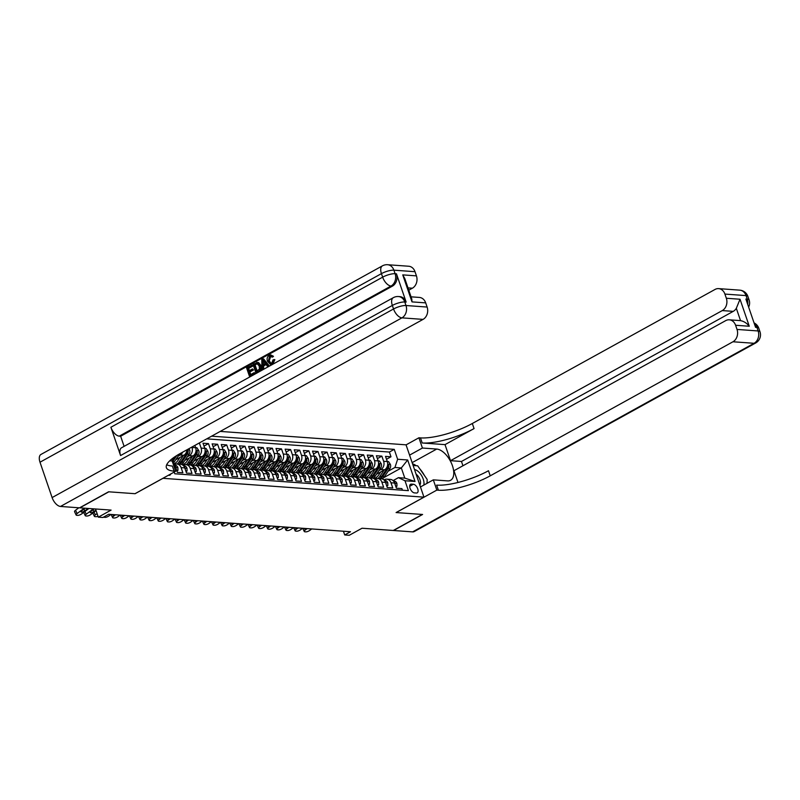 <?xml version="1.0" encoding="UTF-8"?>
<svg xmlns="http://www.w3.org/2000/svg" width="800" height="800" viewBox="0 0 800 800"><rect width="100%" height="100%" fill="white"/><g stroke="black" fill="none" stroke-linecap="round" stroke-linejoin="round"><path stroke-width="1.2" d="M168.52 475.19A4.97 2.59 61.1 0 0 169.06 475.3A4.97 2.59 61.1 0 0 169.92 475.13A4.97 2.59 61.1 0 0 170.72 473.98M95.51 508.98L98.31 517.16L111.09 510.1L79.83 507.85L108.87 491.81L135.1 493.7L162.98 478.31L423.96 497.16L406.05 444.83L220.24 431.41M423.96 497.16L396.09 512.55L422.33 514.45L393.29 530.48L362.04 528.23L349.26 535.28L344.7 534.95L350.51 531.74L108.68 514.28L102.87 517.49L98.31 517.16M174.25 467.14L175.63 467.24L177.4 472.4L182.88 472.79L181.11 467.63L184.76 467.89A6.22 5.03 -85.9 0 0 180.56 464.26L176.91 464A6.22 5.03 94.1 0 1 181.11 467.63M184.52 467.3L186.53 473.06L192 473.45L190.23 468.29L193.88 468.55A6.22 5.03 -85.9 0 0 189.69 464.92L186.04 464.65A6.22 5.03 94.1 0 1 190.23 468.29M193.65 467.96L195.65 473.72L201.13 474.11L199.36 468.95L203.01 469.21A6.22 5.03 -85.9 0 0 198.81 465.58L195.16 465.31A6.22 5.03 94.1 0 1 199.36 468.95M202.77 468.62L204.78 474.37L210.25 474.77L208.48 469.61L212.14 469.87A6.22 5.03 -85.9 0 0 207.94 466.24L204.29 465.97A6.22 5.03 94.1 0 1 208.48 469.61M211.9 469.28L213.9 475.03L219.38 475.43L217.61 470.27L221.26 470.53A6.22 5.03 -85.9 0 0 217.06 466.89L213.41 466.63A6.22 5.03 94.1 0 1 217.61 470.27M221.26 470.53L223.03 475.69L228.5 476.09L226.74 470.93L230.39 471.19A6.22 5.03 -85.9 0 0 226.19 467.55L222.54 467.29A6.22 5.03 94.1 0 1 226.74 470.93M230.15 470.6L232.15 476.35L237.63 476.75L235.86 471.58L239.51 471.85A6.22 5.03 -85.9 0 0 235.31 468.21L231.66 467.95A6.22 5.03 94.1 0 1 235.86 471.58M239.28 471.26L241.28 477.01L246.75 477.41L244.99 472.24L248.64 472.51A6.22 5.03 -85.9 0 0 244.44 468.87L240.79 468.61A6.22 5.03 94.1 0 1 244.99 472.24M248.4 471.91L250.4 477.67L255.88 478.06L254.11 472.9L257.76 473.17A6.22 5.03 -85.9 0 0 253.56 469.53L249.91 469.27A6.22 5.03 94.1 0 1 254.11 472.9M257.53 472.57L259.53 478.33L265.01 478.72L263.24 473.56L266.89 473.83A6.22 5.03 -85.9 0 0 262.69 470.19L259.04 469.93A6.22 5.03 94.1 0 1 263.24 473.56M266.89 473.83L268.66 478.99L274.13 479.38L272.36 474.22L276.01 474.48A6.22 5.03 -85.9 0 0 271.82 470.85L268.17 470.59A6.22 5.03 94.1 0 1 272.36 474.22M275.78 473.89L277.78 479.65L283.26 480.04L281.49 474.88L285.14 475.14A6.22 5.03 -85.9 0 0 280.94 471.51L277.29 471.24A6.22 5.03 94.1 0 1 281.49 474.88M284.9 474.55L286.91 480.31L292.38 480.7L290.61 475.54L294.26 475.8A6.22 5.03 -85.9 0 0 290.07 472.17L286.42 471.9A6.22 5.03 94.1 0 1 290.61 475.54M294.03 475.21L296.03 480.96L301.51 481.36L299.74 476.2L303.39 476.46A6.22 5.03 -85.9 0 0 299.19 472.83L295.54 472.56A6.22 5.03 94.1 0 1 299.74 476.2M303.15 475.87L305.16 481.62L310.63 482.02L308.87 476.86L312.52 477.12A6.22 5.03 -85.9 0 0 308.32 473.48L304.67 473.22A6.22 5.03 94.1 0 1 308.87 476.86M312.28 476.53L314.28 482.28L319.76 482.68L317.99 477.52L321.64 477.78A6.22 5.03 -85.9 0 0 317.44 474.14L313.79 473.88A6.22 5.03 94.1 0 1 317.99 477.52M321.64 477.78L323.41 482.94L328.88 483.34L327.12 478.17L330.77 478.44A6.22 5.03 -85.9 0 0 326.57 474.8L322.92 474.54A6.22 5.03 94.1 0 1 327.12 478.17M330.53 477.85L332.53 483.6L338.01 484L336.24 478.83L339.89 479.1A6.22 5.03 -85.9 0 0 335.69 475.46L332.04 475.2A6.22 5.03 94.1 0 1 336.24 478.83M339.66 478.5L341.66 484.26L347.13 484.65L345.37 479.49L349.02 479.76A6.22 5.03 -85.9 0 0 344.82 476.12L341.17 475.86A6.22 5.03 94.1 0 1 345.37 479.49M348.78 479.16L350.78 484.92L356.26 485.31L354.49 480.15L358.14 480.42A6.22 5.03 -85.9 0 0 353.95 476.78L350.29 476.52A6.22 5.03 94.1 0 1 354.49 480.15M357.91 479.82L359.91 485.58L365.39 485.97L363.62 480.81L367.27 481.07A6.22 5.03 -85.9 0 0 363.07 477.44L359.42 477.18A6.22 5.03 94.1 0 1 363.62 480.81M367.03 480.48L369.04 486.24L374.51 486.63L372.74 481.47L376.39 481.73A6.22 5.03 -85.9 0 0 372.2 478.1L368.55 477.83A6.22 5.03 94.1 0 1 372.74 481.47M376.16 481.14L378.16 486.9L383.64 487.29L381.87 482.13L385.52 482.39A6.22 5.03 -85.9 0 0 381.32 478.76L377.67 478.49A6.22 5.03 94.1 0 1 381.87 482.13M385.28 481.8L387.29 487.55L392.76 487.95L390.99 482.79A6.22 5.03 -85.9 0 0 386.8 479.15A6.22 5.03 -85.9 0 0 384.41 479.7L383.97 479.94M376.5 474.24L384.58 469.78A6.22 5.03 -85.9 0 0 387.28 461.55L385.52 456.39L390.99 456.79L386.5 459.27M378.98 470.59L380.93 469.51A6.22 5.03 -85.9 0 0 383.63 461.29L381.87 456.13L377.38 458.61M381.87 456.13L376.39 455.73L378.16 460.9A6.22 5.03 -85.9 0 1 375.45 469.12L367.38 473.58M358.25 472.92L366.33 468.46A6.22 5.03 -85.9 0 0 369.03 460.24L367.27 455.07L372.74 455.47L368.25 457.95M349.13 472.26L357.2 467.8A6.22 5.03 -85.9 0 0 359.91 459.58L358.14 454.42L363.62 454.81L359.13 457.29M340 471.6L348.07 467.14A6.22 5.03 -85.9 0 0 350.78 458.92L349.02 453.76L354.49 454.15L350 456.63M330.88 470.94L338.95 466.48A6.22 5.03 -85.9 0 0 341.66 458.26L339.89 453.1L345.37 453.49L340.87 455.97M321.75 470.28L329.82 465.82A6.22 5.03 -85.9 0 0 332.53 457.6L330.76 452.44L336.24 452.83L331.75 455.31M312.63 469.62L320.7 465.16A6.22 5.03 -85.9 0 0 323.41 456.94L321.64 451.78L327.11 452.17L322.62 454.65M303.5 468.96L311.57 464.51A6.22 5.03 -85.9 0 0 314.28 456.28L312.51 451.12L317.99 451.52L313.5 454M294.38 468.3L302.45 463.85A6.22 5.03 -85.9 0 0 305.16 455.62L303.39 450.46L308.86 450.86L304.37 453.34M285.25 467.65L293.32 463.19A6.22 5.03 -85.9 0 0 296.03 454.96L294.26 449.8L299.74 450.2L295.25 452.68M276.12 466.99L284.2 462.53A6.22 5.03 -85.9 0 0 286.9 454.31L285.14 449.14L290.61 449.54L286.12 452.02M267 466.33L275.07 461.87A6.22 5.03 -85.9 0 0 277.78 453.65L276.01 448.48L281.49 448.88L277 451.36M257.87 465.67L265.94 461.21A6.22 5.03 -85.9 0 0 268.65 452.99L266.89 447.83L272.36 448.22L267.87 450.7M248.75 465.01L256.82 460.55A6.22 5.03 -85.9 0 0 259.53 452.33L257.76 447.17L263.24 447.56L258.75 450.04M239.62 464.35L247.69 459.89A6.22 5.03 -85.9 0 0 250.4 451.67L248.63 446.51L254.11 446.9L249.62 449.38M230.5 463.69L238.57 459.23A6.22 5.03 -85.9 0 0 241.28 451.01L239.51 445.85L244.98 446.24L240.49 448.72M221.37 463.03L229.44 458.57A6.22 5.03 -85.9 0 0 232.15 450.35L230.38 445.19L235.86 445.58L231.37 448.06M212.25 462.37L220.32 457.92A6.22 5.03 -85.9 0 0 223.03 449.69L221.26 444.53L226.73 444.93L222.24 447.41M203.12 461.71L211.19 457.26A6.22 5.03 -85.9 0 0 213.9 449.03L212.13 443.87L217.61 444.27L213.12 446.75M193.99 461.06L202.07 456.6A6.22 5.03 -85.9 0 0 204.77 448.37L203.01 443.21L208.48 443.61L203.99 446.09M196.47 457.41L198.42 456.33A6.22 5.03 94.1 0 0 201.12 448.11L199.36 442.95L194.87 445.43M176.91 464A6.22 5.03 94.1 0 0 174.53 464.54L174.08 464.79M186.04 464.65A6.22 5.03 94.1 0 0 183.65 465.2L183.21 465.44M195.16 465.31A6.22 5.03 94.1 0 0 192.78 465.86L192.33 466.1M204.29 465.97A6.22 5.03 94.1 0 0 201.9 466.52L201.46 466.76M213.41 466.63A6.22 5.03 94.1 0 0 211.03 467.18L210.58 467.42M222.54 467.29A6.22 5.03 94.1 0 0 220.15 467.83L219.71 468.08M231.66 467.95A6.22 5.03 94.1 0 0 229.28 468.49L228.83 468.74M240.79 468.61A6.22 5.03 94.1 0 0 238.4 469.15L237.96 469.4M249.91 469.27A6.22 5.03 94.1 0 0 247.53 469.81L247.08 470.06M259.04 469.93A6.22 5.03 94.1 0 0 256.66 470.47L256.21 470.72M268.17 470.59A6.22 5.03 94.1 0 0 265.78 471.13L265.34 471.38M277.29 471.24A6.22 5.03 94.1 0 0 274.91 471.79L274.46 472.03M286.42 471.9A6.22 5.03 94.1 0 0 284.03 472.45L283.59 472.69M295.54 472.56A6.22 5.03 94.1 0 0 293.16 473.11L292.71 473.35M304.67 473.22A6.22 5.03 94.1 0 0 302.28 473.77L301.84 474.01M313.79 473.88A6.22 5.03 94.1 0 0 311.41 474.42L310.96 474.67M322.92 474.54A6.22 5.03 94.1 0 0 320.53 475.08L320.09 475.33M332.04 475.2A6.22 5.03 94.1 0 0 329.66 475.74L329.21 475.99M341.17 475.86A6.22 5.03 94.1 0 0 338.78 476.4L338.34 476.65M350.29 476.52A6.22 5.03 94.1 0 0 347.91 477.06L347.46 477.31M359.42 477.18A6.22 5.03 94.1 0 0 357.04 477.72L356.59 477.97M368.55 477.83A6.22 5.03 94.1 0 0 366.16 478.38L365.72 478.62M377.67 478.49A6.22 5.03 94.1 0 0 375.29 479.04L374.84 479.28M413.41 484.26L411.4 484.11A4.82 2.51 61.1 0 0 410.57 484.28A4.82 2.51 61.1 0 0 410.35 489.01A4.82 2.51 61.1 0 0 414.4 492.88L416.41 493.02A4.82 2.51 61.1 0 0 417.24 492.86A4.82 2.51 61.1 0 0 417.45 488.13A4.82 2.51 61.1 0 0 413.41 484.26L409.7 486.3M174.19 472.06L174.77 473.78L408.39 490.65L405 480.75L398.42 477.66L393.09 480.6M383.64 477.71L401.32 467.94L394.93 467.48L397.64 459.26L394.25 449.36L211.62 436.17M397.64 459.26L407.68 459.98L415.04 481.48L405 480.75M175.74 459.74L183.82 455.28A6.22 5.03 -85.9 0 0 186.9 449.82M178.22 456.09L180.17 455.02L183.82 455.28M184.87 460.4L192.94 455.94A6.22 5.03 -85.9 0 0 195.65 447.72L194.86 445.42M187.34 456.75L189.29 455.67L192.94 455.94M205.6 458.07L207.54 456.99L211.19 457.26M214.72 458.73L216.67 457.65L220.32 457.92M223.85 459.39L225.79 458.31L229.44 458.57M232.97 460.04L234.92 458.97L238.57 459.23M242.1 460.7L244.04 459.63L247.69 459.89M251.22 461.36L253.17 460.29L256.82 460.55M260.35 462.02L262.29 460.95L265.94 461.21M269.47 462.68L271.42 461.61L275.07 461.87M278.6 463.34L280.55 462.26L284.2 462.53M287.73 464L289.67 462.92L293.32 463.19M296.85 464.66L298.8 463.58L302.45 463.85M305.98 465.32L307.92 464.24L311.57 464.51M315.1 465.98L317.05 464.9L320.7 465.16M324.23 466.63L326.17 465.56L329.82 465.82M333.35 467.29L335.3 466.22L338.95 466.48M342.48 467.95L344.42 466.88L348.07 467.14M351.6 468.61L353.55 467.54L357.2 467.8M360.73 469.27L362.67 468.2L366.33 468.46M369.85 469.93L371.8 468.85L375.45 469.12M390.99 456.79L389.37 452.05L206.74 438.86M191.87 447.08L192 447.45A6.22 5.03 94.1 0 1 189.29 455.67M208.48 443.61L210.25 448.77A6.22 5.03 94.1 0 1 207.54 456.99M217.61 444.27L219.38 449.43A6.22 5.03 94.1 0 1 216.67 457.65M226.73 444.93L228.5 450.09A6.22 5.03 94.1 0 1 225.79 458.31M235.86 445.58L237.63 450.75A6.22 5.03 94.1 0 1 234.92 458.97M244.98 446.24L246.75 451.41A6.22 5.03 94.1 0 1 244.04 459.63M254.11 446.9L255.88 452.06A6.22 5.03 94.1 0 1 253.17 460.29M263.24 447.56L265 452.72A6.22 5.03 94.1 0 1 262.29 460.95M272.36 448.22L274.13 453.38A6.22 5.03 94.1 0 1 271.42 461.61M281.49 448.88L283.25 454.04A6.22 5.03 94.1 0 1 280.55 462.26M290.61 449.54L292.38 454.7A6.22 5.03 94.1 0 1 289.67 462.92M299.74 450.2L301.51 455.36A6.22 5.03 94.1 0 1 298.8 463.58M308.86 450.86L310.63 456.02A6.22 5.03 94.1 0 1 307.92 464.24M317.99 451.52L319.76 456.68A6.22 5.03 94.1 0 1 317.05 464.9M327.11 452.17L328.88 457.34A6.22 5.03 94.1 0 1 326.17 465.56M336.24 452.83L338.01 458A6.22 5.03 94.1 0 1 335.3 466.22M345.37 453.49L347.13 458.65A6.22 5.03 94.1 0 1 344.42 466.88M354.49 454.15L356.26 459.31A6.22 5.03 94.1 0 1 353.55 467.54M363.62 454.81L365.38 459.97A6.22 5.03 94.1 0 1 362.67 468.2M372.74 455.47L374.51 460.63A6.22 5.03 94.1 0 1 371.8 468.85M402.44 490.22L401.89 488.61L396.41 488.21L394.64 483.05A6.22 5.03 -85.9 0 0 390.45 479.42L386.8 479.15M398.42 477.66L404.8 478.12L401.32 467.94L407.68 459.98M388.11 471.25L394.93 467.48M343.43 531.23L344.7 534.95M389.37 452.05L394.25 449.36M182.64 452.17A6.22 5.03 94.1 0 1 180.17 455.02M175.4 466.64L175.63 467.23A6.22 5.03 -85.9 0 0 173.23 464.16M404.8 478.12L415.04 481.48M395.69 486.09L396.96 486.19L396.9 483.42A4.12 3.33 -85.9 0 0 394.15 481.09A4.12 3.33 -85.9 0 0 394.09 481.08L394.15 481.09M311.7 528.94L309.81 530.35A3.11 1.05 154.7 0 1 305.8 531.85L304.89 531.78A3.11 1.05 154.7 0 1 304.26 531.48A3.11 1.05 154.7 0 1 305.25 530.02L307.14 528.61M390.99 482.79L394.64 483.05L394.66 482.32A4.12 3.33 -85.9 0 0 393.87 481.5M395.92 486.76L396.96 486.19M380.8 471.86L378.62 475.07A9.87 7.98 94.1 0 1 373.82 478.56M384.16 470.01L379.86 476.34A11.89 9.61 94.1 0 1 377.95 478.51M387.26 461.49L388.54 461.58L390.42 464.47A4.12 3.33 94.1 0 1 389.84 468.69L384.42 476.67A11.89 9.61 94.1 0 1 382.36 478.97M374.16 478.47A9.87 7.98 94.1 0 1 373.47 478.11M380.78 478.72A11.89 9.61 -85.9 0 0 382.69 476.54L388.11 468.56A4.12 3.33 -85.9 0 0 388.9 465.49C388.35 464.27 387.99 464.24 387.81 465.41A4.12 3.33 94.1 0 1 387.01 468.48L381.6 476.47A11.89 9.61 94.1 0 1 379.68 478.64M388.04 464.56L387.81 465.41M423.83 485.09A10.1 5.26 61.1 0 0 417.54 470.95A10.1 5.26 61.1 0 0 414.51 469.55M419.82 485.06A6.92 3.6 61.1 0 0 419.99 479.75A6.92 3.6 61.1 0 0 416.09 474.16L416.09 474.16M413.13 465.5L417.7 465.83L427.15 479.41L427.03 483.33M739.74 290.15A9.33 9.33 0 0 1 747.89 296.43A9.33 2.55 161.1 0 0 746.04 295.6L724.91 294.08A9.33 7.54 -85.9 0 0 718.62 288.62L739.74 290.15A9.33 7.54 94.1 0 1 746.04 295.6L747.25 299.14L745.88 299.04L755.57 327.33L756.93 327.42L758.14 330.96A9.33 7.54 94.1 0 1 754.08 343.29L732.96 341.77A9.33 7.54 -85.9 0 0 737.02 329.43L758.14 330.96A9.33 2.55 -18.9 0 1 760 331.79A9.33 9.33 0 0 1 755.69 342.97A9.33 4.86 61.1 0 1 754.08 343.29L412.64 531.88L393.57 530.5L422.6 514.47L396.18 512.56L436.83 490.11L438.38 490.22A38.86 10.65 161.1 0 0 490.23 475.83L732.96 341.77M420.47 486.95L433.32 479.85L447.6 480.89A17.49 9.11 61.1 0 0 450.61 480.28A17.49 9.11 61.1 0 0 451.4 463.12A17.49 9.11 61.1 0 0 436.71 449.06L422.42 448.03L418.91 437.78L420.47 437.89A38.86 10.65 161.1 0 0 472.31 423.5L715.04 289.44A9.33 7.54 -85.9 0 1 718.62 288.62M433.32 479.85L436.83 490.11M729.29 319.81L740.25 320.6A9.33 7.54 94.1 0 1 740.54 320.63L736.32 308.31L740.03 299.24L749.28 326.25L735.59 325.26A9.33 7.54 -85.9 0 0 729.29 319.81A9.33 7.54 -85.9 0 0 725.72 320.62L453.96 470.72L457.98 482.47M462.94 465.76L461.47 461.47L450.52 460.68L722.28 310.58A9.33 7.54 -85.9 0 0 726.34 298.25L740.03 299.24M445.02 444.63L422.21 442.98A38.86 10.65 161.1 0 0 474.06 428.59L445.02 444.63L450.52 460.68M735.59 325.26L737.02 329.43M755.69 342.97L414.24 531.56A9.33 4.86 -118.9 0 1 412.64 531.88M409.57 455.13L422.42 448.03M406.06 444.88L418.91 437.78M724.91 294.08L726.34 298.25M736.32 308.31A9.33 7.54 94.1 0 1 733.23 311.37L722.28 310.58M461.47 461.47L733.23 311.37M438.38 490.22L436.64 485.13A38.86 10.65 161.1 0 0 488.49 470.74L490.23 475.83M749.28 326.25C746.88 323.21 743.97 321.33 740.54 320.63M412.54 463.8A17.49 9.11 -118.9 0 1 416.27 465.73M419.91 469.01A17.49 9.11 -118.9 0 1 424.38 475.43M427.06 482.29A17.49 9.11 -118.9 0 1 427.27 483.19M270.82 356.11L269.2 360.83L271.07 363.28M270.46 356.03L269.52 356.27L268.47 360.78L270.7 363.28L271.8 363.03L273.03 359.83L274.84 359.62L272.96 364.01L270.48 364.43L267.49 361.33C266.64 358.7 267.22 356.68 269.23 355.27L270.73 354.89L273.49 356.3L272.6 357.1L270.25 356.32M270.73 354.89L273.49 356.3M266.1 364.57L263.61 365.94L263.71 368.99L261.94 369.52L261.8 359.5L262.91 358.89L268.58 365.85L267.54 366.42L265.85 364.25L262.88 365.89L262.98 368.94L261.94 369.52M262.91 358.89L263.64 358.94L269.31 365.9L267.54 366.42M251.5 365.19L251.83 366.17L247.9 368.34L248.8 370.95L252.46 368.93L252.79 369.91L249.13 371.93L250.14 374.87L254.25 372.6L255.31 373.63L249.49 376.39L246.58 367.91L252.23 365.24L252.56 366.22L248.63 368.39L249.39 370.62M252.46 368.93L253.52 369.96L249.86 371.98L250.74 374.54M406.15 302.09L404.78 301.99A9.33 7.54 -85.9 0 0 398.49 296.54L399.85 296.64A9.33 7.54 94.1 0 1 406.15 302.09L396.47 273.81A9.33 7.54 94.1 0 1 392.4 286.14L391.03 286.04L119.27 436.14A9.33 4.86 -118.9 0 1 110.89 427.26L120.58 455.55A9.33 4.86 -118.9 0 1 121.54 447.78L393.3 297.68A9.33 4.86 61.1 0 0 392.34 305.45L120.58 455.55M124.11 446.36L120.64 436.24L392.4 286.14M257.4 362.53L258.62 362.58L260.9 365.44C261.84 368.15 261.25 370.18 259.15 371.51L255.92 372.84L253.02 364.35L257.89 362.53L260.17 365.39C261.11 368.1 260.52 370.12 258.42 371.46L255.92 372.84M108.59 491.79L135.01 493.7L175.66 471.25L174.11 471.14A38.86 10.65 -18.9 0 1 166.38 467.69A38.86 10.65 -18.9 0 1 180.33 453.45L423.05 319.39L401.93 317.86L60.49 506.45L79.56 507.83L108.59 491.79M175.66 471.25L172.15 460.99L169.73 460.82M402.75 274.88L404.82 278.62L411.79 298.99L412 301.89L402.75 274.88L416.44 275.87L415.01 271.7L393.89 270.17L395.1 273.71L396.47 273.81M416.44 275.87A9.33 7.54 94.1 0 1 412.38 288.2L407.99 287.89M408.78 290.19L412.38 288.2M110.89 427.26L382.65 277.16L381.44 273.63A9.33 2.55 161.1 0 1 393.89 270.17A9.33 7.54 -85.9 0 0 387.59 264.72L408.72 266.24A9.33 7.54 94.1 0 1 415.01 271.7M60.49 506.45A9.33 4.86 -118.9 0 1 52.11 497.57L40 462.21A9.33 4.86 -118.9 0 1 40.97 454.44L382.41 265.86A9.33 4.86 61.1 0 0 381.44 273.63L40 462.21M411.05 296.83L419.39 297.43A9.33 7.54 94.1 0 1 425.69 302.88L412 301.89M52.11 497.57L393.55 308.98L392.34 305.45A9.33 2.55 161.1 0 1 404.78 301.99L405.99 305.53L427.12 307.05L425.69 302.88M427.12 307.05A9.33 7.54 94.1 0 1 423.05 319.39M120.64 436.24L119.27 436.14M174.11 471.14L172.36 466.04A38.86 10.65 -18.9 0 1 166.7 464.73M254.25 372.6L255.31 373.63M254.58 373.58L249.49 376.39M249.13 371.93L249.86 371.98M252.79 369.91L253.52 369.96M247.9 368.34L248.63 368.39M251.83 366.17L252.56 366.22M256.67 362.48L258.62 362.58M256.57 371.32L259.45 369.01L259.18 365.92L256.96 363.55L254.33 364.79L256.57 371.32M258.42 371.46L259.15 371.51M260.17 365.39L260.9 365.44M254.33 364.79L255.06 364.84L257.17 370.99M257.69 363.6L255.06 364.84M255.75 364.01L256.48 364.06M262.75 362.01L262.84 364.75L265.22 363.44L262.69 360.18L263.55 364.35M262.98 368.94L263.71 368.99M262.88 365.89L263.61 365.94M268.58 365.85L269.31 365.9M263.42 360.23L263.48 362.06M268.47 360.78L269.2 360.83M272.76 356.25L271.87 357.05M274.11 359.56L272.23 363.96L272.96 364.01M272.23 363.96L270.48 364.43M386.56 485.44L387.84 485.53L387.78 482.77A4.12 3.33 -85.9 0 0 385.02 480.43A4.12 3.33 -85.9 0 0 384.96 480.42L385.02 480.43M302.57 528.28L300.68 529.69A3.11 1.05 154.7 0 1 296.68 531.19L295.76 531.12A3.11 1.05 154.7 0 1 295.14 530.82A3.11 1.05 154.7 0 1 296.12 529.36L298.01 527.95M385.54 481.66A4.12 3.33 -85.9 0 0 384.75 480.85M386.79 486.1L387.84 485.53M377.44 484.78L378.71 484.87L378.65 482.11A4.12 3.33 -85.9 0 0 375.9 479.77A4.12 3.33 -85.9 0 0 375.84 479.76L375.9 479.77M293.45 527.62L291.56 529.03A3.11 1.05 154.7 0 1 287.55 530.53L286.64 530.46A3.11 1.05 154.7 0 1 286.01 530.16A3.11 1.05 154.7 0 1 286.99 528.7L288.88 527.29M376.41 481A4.12 3.33 -85.9 0 0 375.62 480.19M377.66 485.45L378.71 484.87M368.31 484.12L369.58 484.21L369.53 481.45A4.12 3.33 -85.9 0 0 366.77 479.11A4.12 3.33 -85.9 0 0 366.71 479.11L366.77 479.11M284.32 526.96L282.43 528.37A3.11 1.05 154.7 0 1 278.42 529.87L277.51 529.8A3.11 1.05 154.7 0 1 276.88 529.51A3.11 1.05 154.7 0 1 277.87 528.04L279.76 526.64M367.29 480.34A4.12 3.33 -85.9 0 0 366.5 479.53M368.54 484.79L369.58 484.21M359.18 483.46L360.46 483.55L360.4 480.79A4.12 3.33 -85.9 0 0 357.65 478.45A4.12 3.33 -85.9 0 0 357.59 478.45L357.65 478.45M275.2 526.31L273.31 527.71A3.11 1.05 154.7 0 1 269.3 529.21L268.39 529.14A3.11 1.05 154.7 0 1 267.76 528.85A3.11 1.05 154.7 0 1 268.74 527.38L270.63 525.98M358.16 479.68A4.12 3.33 -85.9 0 0 357.37 478.87M359.41 484.13L360.46 483.55M371.67 471.2L369.5 474.41A9.87 7.98 94.1 0 1 364.7 477.9M375.04 469.35L370.74 475.68A11.89 9.61 94.1 0 1 368.82 477.85M378.14 460.83L379.41 460.92L381.29 463.81A4.12 3.33 94.1 0 1 380.72 468.03L375.3 476.01A11.89 9.61 94.1 0 1 373.24 478.31M365.04 477.81A9.87 7.98 94.1 0 1 364.34 477.45M371.65 478.06A11.89 9.61 -85.9 0 0 373.57 475.89L378.98 467.9A4.12 3.33 -85.9 0 0 379.78 464.83C379.23 463.61 378.86 463.58 378.68 464.75A4.12 3.33 94.1 0 1 377.89 467.82L372.47 475.81A11.89 9.61 94.1 0 1 370.56 477.98M378.91 463.9L378.68 464.75M362.55 470.54L360.37 473.75A9.87 7.98 94.1 0 1 355.57 477.24M365.91 468.69L361.61 475.02A11.89 9.61 94.1 0 1 359.7 477.2M369.01 460.17L370.28 460.26L372.17 463.15A4.12 3.33 94.1 0 1 371.59 467.37L366.17 475.35A11.89 9.61 94.1 0 1 364.11 477.65M355.91 477.16A9.87 7.98 94.1 0 1 355.22 476.79M362.53 477.4A11.89 9.61 -85.9 0 0 364.44 475.23L369.86 467.24A4.12 3.33 -85.9 0 0 370.65 464.17C370.1 462.95 369.74 462.92 369.56 464.09A4.12 3.33 94.1 0 1 368.76 467.16L363.34 475.15A11.89 9.61 94.1 0 1 361.43 477.32M369.78 463.24L369.56 464.09M353.42 469.89L351.25 473.1A9.87 7.98 94.1 0 1 346.45 476.59M356.79 468.03L352.49 474.36A11.89 9.61 94.1 0 1 350.57 476.54M359.88 459.51L361.16 459.6L363.04 462.5A4.12 3.33 94.1 0 1 362.47 466.71L357.05 474.69A11.89 9.61 94.1 0 1 354.99 476.99M346.79 476.5A9.87 7.98 94.1 0 1 346.09 476.13M353.4 476.74A11.89 9.61 -85.9 0 0 355.31 474.57L360.73 466.58A4.12 3.33 -85.9 0 0 361.53 463.51C360.98 462.29 360.61 462.26 360.43 463.43A4.12 3.33 94.1 0 1 359.64 466.51L354.22 474.49A11.89 9.61 94.1 0 1 352.31 476.66M360.66 462.58L360.43 463.43M344.3 469.23L342.12 472.44A9.87 7.98 94.1 0 1 337.32 475.93M347.66 467.37L343.36 473.7A11.89 9.61 94.1 0 1 341.45 475.88M350.76 458.85L352.03 458.94L353.91 461.84A4.12 3.33 94.1 0 1 353.34 466.05L347.92 474.03A11.89 9.61 94.1 0 1 345.86 476.33M337.66 475.84A9.87 7.98 94.1 0 1 336.97 475.47M344.28 476.08A11.89 9.61 -85.9 0 0 346.19 473.91L351.61 465.93A4.12 3.33 -85.9 0 0 352.4 462.85C351.85 461.63 351.49 461.6 351.31 462.77A4.12 3.33 94.1 0 1 350.51 465.85L345.09 473.83A11.89 9.61 94.1 0 1 343.18 476M351.53 461.92L351.31 462.77M350.06 482.8L351.33 482.89L351.28 480.13A4.12 3.33 -85.9 0 0 348.52 477.79A4.12 3.33 -85.9 0 0 348.46 477.79L348.52 477.79M266.07 525.65L264.18 527.06A3.11 1.05 154.7 0 1 260.17 528.55L259.26 528.49A3.11 1.05 154.7 0 1 258.63 528.19A3.11 1.05 154.7 0 1 259.62 526.73L261.51 525.32M349.04 479.02A4.12 3.33 -85.9 0 0 348.24 478.21M350.29 483.47L351.33 482.89M335.17 468.57L332.99 471.78A9.87 7.98 94.1 0 1 328.19 475.27M338.53 466.71L334.23 473.05A11.89 9.61 94.1 0 1 332.32 475.22M341.63 458.19L342.91 458.28L344.79 461.18A4.12 3.33 94.1 0 1 344.22 465.39L338.8 473.37A11.89 9.61 94.1 0 1 336.74 475.68M328.54 475.18A9.87 7.98 94.1 0 1 327.84 474.82M335.15 475.42A11.89 9.61 -85.9 0 0 337.06 473.25L342.48 465.27A4.12 3.33 -85.9 0 0 343.28 462.19C342.73 460.97 342.36 460.94 342.18 462.11A4.12 3.33 94.1 0 1 341.39 465.19L335.97 473.17A11.89 9.61 94.1 0 1 334.06 475.34M342.41 461.26L342.18 462.11M340.93 482.14L342.21 482.23L342.15 479.47A4.12 3.33 -85.9 0 0 339.4 477.13A4.12 3.33 -85.9 0 0 339.33 477.13L339.4 477.13M256.95 524.99L255.06 526.4A3.11 1.05 154.7 0 1 251.05 527.89L250.14 527.83A3.11 1.05 154.7 0 1 249.51 527.53A3.11 1.05 154.7 0 1 250.49 526.07L252.38 524.66M339.91 478.36A4.12 3.33 -85.9 0 0 339.12 477.55M341.16 482.81L342.21 482.23M326.05 467.91L323.87 471.12A9.87 7.98 94.1 0 1 319.07 474.61M329.41 466.05L325.11 472.39A11.89 9.61 94.1 0 1 323.2 474.56M332.51 457.53L333.78 457.62L335.66 460.52A4.12 3.33 94.1 0 1 335.09 464.73L329.67 472.72A11.89 9.61 94.1 0 1 327.61 475.02M319.41 474.52A9.87 7.98 94.1 0 1 318.72 474.16M326.03 474.76A11.89 9.61 -85.9 0 0 327.94 472.59L333.36 464.61A4.12 3.33 -85.9 0 0 334.15 461.53C333.6 460.31 333.24 460.29 333.05 461.45A4.12 3.33 94.1 0 1 332.26 464.53L326.84 472.51A11.89 9.61 94.1 0 1 324.93 474.68M333.28 460.6L333.05 461.45M331.81 481.48L333.08 481.57L333.03 478.81A4.12 3.33 -85.9 0 0 330.27 476.47A4.12 3.33 -85.9 0 0 330.21 476.47L330.27 476.47M247.82 524.33L245.93 525.74A3.11 1.05 154.7 0 1 241.92 527.23L241.01 527.17A3.11 1.05 154.7 0 1 240.38 526.87A3.11 1.05 154.7 0 1 241.37 525.41L243.26 524M330.79 477.7A4.12 3.33 -85.9 0 0 329.99 476.89M332.04 482.15L333.08 481.57M316.92 467.25L314.74 470.46A9.87 7.98 94.1 0 1 309.94 473.95M320.28 465.39L315.98 471.73A11.89 9.61 94.1 0 1 314.07 473.9M323.38 456.87L324.66 456.96L326.54 459.86A4.12 3.33 94.1 0 1 325.97 464.07L320.55 472.06A11.89 9.61 94.1 0 1 318.48 474.36M310.28 473.86A9.87 7.98 94.1 0 1 309.59 473.5M316.9 474.1A11.89 9.61 -85.9 0 0 318.81 471.93L324.23 463.95A4.12 3.33 -85.9 0 0 325.02 460.87C324.48 459.65 324.11 459.63 323.93 460.8A4.12 3.33 94.1 0 1 323.14 463.87L317.72 471.85A11.89 9.61 94.1 0 1 315.8 474.03M324.16 459.95L323.93 460.8M322.68 480.82L323.96 480.91L323.9 478.15A4.12 3.33 -85.9 0 0 321.14 475.81A4.12 3.33 -85.9 0 0 321.08 475.81L321.14 475.81M238.69 523.67L236.8 525.08A3.11 1.05 154.7 0 1 232.8 526.57L231.88 526.51A3.11 1.05 154.7 0 1 231.26 526.21A3.11 1.05 154.7 0 1 232.24 524.75L234.13 523.34M321.64 477.77L321.66 477.05A4.12 3.33 -85.9 0 0 320.87 476.23M322.91 481.49L323.96 480.91M307.8 466.59L305.62 469.8A9.87 7.98 94.1 0 1 300.82 473.29M311.16 464.73L306.86 471.07A11.89 9.61 94.1 0 1 304.95 473.24M314.26 456.21L315.53 456.31L317.41 459.2A4.12 3.33 94.1 0 1 316.84 463.41L311.42 471.4A11.89 9.61 94.1 0 1 309.36 473.7M301.16 473.2A9.87 7.98 94.1 0 1 300.47 472.84M307.77 473.45A11.89 9.61 -85.9 0 0 309.69 471.27L315.11 463.29A4.12 3.33 -85.9 0 0 315.9 460.22C315.35 458.99 314.99 458.97 314.8 460.14A4.12 3.33 94.1 0 1 314.01 463.21L308.59 471.19A11.89 9.61 94.1 0 1 306.68 473.37M315.03 459.29L314.8 460.14M313.56 480.16L314.83 480.26L314.78 477.49A4.12 3.33 -85.9 0 0 312.02 475.16A4.12 3.33 -85.9 0 0 311.96 475.15L312.02 475.16M229.57 523.01L227.68 524.42A3.11 1.05 154.7 0 1 223.67 525.91L222.76 525.85A3.11 1.05 154.7 0 1 222.13 525.55A3.11 1.05 154.7 0 1 223.12 524.09L225.01 522.68M312.54 476.39A4.12 3.33 -85.9 0 0 311.74 475.57M313.79 480.83L314.83 480.26M298.67 465.93L296.49 469.14A9.87 7.98 94.1 0 1 291.69 472.63M302.03 464.08L297.73 470.41A11.89 9.61 94.1 0 1 295.82 472.58M305.13 455.55L306.41 455.65L308.29 458.54A4.12 3.33 94.1 0 1 307.71 462.76L302.3 470.74A11.89 9.61 94.1 0 1 300.23 473.04M292.03 472.54A9.87 7.98 94.1 0 1 291.34 472.18M298.65 472.79A11.89 9.61 -85.9 0 0 300.56 470.61L305.98 462.63A4.12 3.33 -85.9 0 0 306.77 459.56C306.23 458.34 305.86 458.31 305.68 459.48A4.12 3.33 94.1 0 1 304.89 462.55L299.47 470.53A11.89 9.61 94.1 0 1 297.55 472.71M305.91 458.63L305.68 459.48M304.43 479.5L305.71 479.6L305.65 476.83A4.12 3.33 -85.9 0 0 302.89 474.5A4.12 3.33 -85.9 0 0 302.83 474.49L302.89 474.5M220.44 522.35L218.55 523.76A3.11 1.05 154.7 0 1 214.55 525.26L213.63 525.19A3.11 1.05 154.7 0 1 213.01 524.89A3.11 1.05 154.7 0 1 213.99 523.43L215.88 522.02M303.41 475.73A4.12 3.33 -85.9 0 0 302.62 474.91M304.66 480.17L305.71 479.6M289.55 465.27L287.37 468.48A9.87 7.98 94.1 0 1 282.57 471.97M292.91 463.42L288.61 469.75A11.89 9.61 94.1 0 1 286.69 471.92M296.01 454.9L297.28 454.99L299.16 457.88A4.12 3.33 94.1 0 1 298.59 462.1L293.17 470.08A11.89 9.61 94.1 0 1 291.11 472.38M282.91 471.88A9.87 7.98 94.1 0 1 282.22 471.52M289.52 472.13A11.89 9.61 -85.9 0 0 291.44 469.95L296.85 461.97A4.12 3.33 -85.9 0 0 297.65 458.9C297.1 457.68 296.74 457.65 296.55 458.82A4.12 3.33 94.1 0 1 295.76 461.89L290.34 469.88A11.89 9.61 94.1 0 1 288.43 472.05M296.78 457.97L296.55 458.82M295.31 478.85L296.58 478.94L296.52 476.18A4.12 3.33 -85.9 0 0 293.77 473.84A4.12 3.33 -85.9 0 0 293.71 473.83L293.77 473.84M211.32 521.69L209.43 523.1A3.11 1.05 154.7 0 1 205.42 524.6L204.51 524.53A3.11 1.05 154.7 0 1 203.88 524.23A3.11 1.05 154.7 0 1 204.87 522.77L206.76 521.36M294.28 475.07A4.12 3.33 -85.9 0 0 293.49 474.26M295.54 479.51L296.58 478.94M280.42 464.61L278.24 467.82A9.87 7.98 94.1 0 1 273.44 471.31M283.78 462.76L279.48 469.09A11.89 9.61 94.1 0 1 277.57 471.26M286.88 454.24L288.16 454.33L290.04 457.22A4.12 3.33 94.1 0 1 289.46 461.44L284.04 469.42A11.89 9.61 94.1 0 1 281.98 471.72M273.78 471.22A9.87 7.98 94.1 0 1 273.09 470.86M280.4 471.47A11.89 9.61 -85.9 0 0 282.31 469.3L287.73 461.31A4.12 3.33 -85.9 0 0 288.52 458.24C287.97 457.02 287.61 456.99 287.43 458.16A4.12 3.33 94.1 0 1 286.63 461.23L281.22 469.22A11.89 9.61 94.1 0 1 279.3 471.39M287.66 457.31L287.43 458.16M286.18 478.19L287.46 478.28L287.4 475.52A4.12 3.33 -85.9 0 0 284.64 473.18A4.12 3.33 -85.9 0 0 284.58 473.17L284.64 473.18M202.19 521.03L200.3 522.44A3.11 1.05 154.7 0 1 196.29 523.94L195.38 523.87A3.11 1.05 154.7 0 1 194.76 523.57A3.11 1.05 154.7 0 1 195.74 522.11L197.63 520.7M285.16 474.41A4.12 3.33 -85.9 0 0 284.37 473.6M286.41 478.86L287.46 478.28M271.29 463.95L269.12 467.16A9.87 7.98 94.1 0 1 264.32 470.66M274.66 462.1L270.36 468.43A11.89 9.61 94.1 0 1 268.44 470.61M277.76 453.58L279.03 453.67L280.91 456.56A4.12 3.33 94.1 0 1 280.34 460.78L274.92 468.76A11.89 9.61 94.1 0 1 272.86 471.06M264.66 470.57A9.87 7.98 94.1 0 1 263.96 470.2M271.27 470.81A11.89 9.61 -85.9 0 0 273.19 468.64L278.6 460.65A4.12 3.33 -85.9 0 0 279.4 457.58C278.85 456.36 278.48 456.33 278.3 457.5A4.12 3.33 94.1 0 1 277.51 460.57L272.09 468.56A11.89 9.61 94.1 0 1 270.18 470.73M278.53 456.65L278.3 457.5M277.06 477.53L278.33 477.62L278.27 474.86A4.12 3.33 -85.9 0 0 275.52 472.52A4.12 3.33 -85.9 0 0 275.46 472.52L275.52 472.52M193.07 520.37L191.18 521.78A3.11 1.05 154.7 0 1 187.17 523.28L186.26 523.21A3.11 1.05 154.7 0 1 185.63 522.92A3.11 1.05 154.7 0 1 186.61 521.45L188.5 520.05M276.03 473.75A4.12 3.33 -85.9 0 0 275.24 472.94M277.28 478.2L278.33 477.62M262.17 463.3L259.99 466.51A9.87 7.98 94.1 0 1 255.19 470M265.53 461.44L261.23 467.77A11.89 9.61 94.1 0 1 259.32 469.95M268.63 452.92L269.9 453.01L271.78 455.91A4.12 3.33 94.1 0 1 271.21 460.12L265.79 468.1A11.89 9.61 94.1 0 1 263.73 470.4M255.53 469.91A9.87 7.98 94.1 0 1 254.84 469.54M262.15 470.15A11.89 9.61 -85.9 0 0 264.06 467.98L269.48 459.99A4.12 3.33 -85.9 0 0 270.27 456.92C269.72 455.7 269.36 455.67 269.18 456.84A4.12 3.33 94.1 0 1 268.38 459.92L262.96 467.9A11.89 9.61 94.1 0 1 261.05 470.07M269.4 455.99L269.18 456.84M267.93 476.87L269.2 476.96L269.15 474.2A4.12 3.33 -85.9 0 0 266.39 471.86A4.12 3.33 -85.9 0 0 266.33 471.86L266.39 471.86M183.94 519.72L182.05 521.12A3.11 1.05 154.7 0 1 178.04 522.62L177.13 522.55A3.11 1.05 154.7 0 1 176.5 522.26A3.11 1.05 154.7 0 1 177.49 520.79L179.38 519.39M266.89 473.82L266.91 473.09A4.12 3.33 -85.9 0 0 266.12 472.28M268.16 477.54L269.2 476.96M253.04 462.64L250.86 465.85A9.87 7.98 94.1 0 1 246.07 469.34M256.4 460.78L252.11 467.11A11.89 9.61 94.1 0 1 250.19 469.29M259.5 452.26L260.78 452.35L262.66 455.25A4.12 3.33 94.1 0 1 262.09 459.46L256.67 467.44A11.89 9.61 94.1 0 1 254.61 469.74M246.41 469.25A9.87 7.98 94.1 0 1 245.71 468.88M253.02 469.49A11.89 9.61 -85.9 0 0 254.93 467.32L260.35 459.34A4.12 3.33 -85.9 0 0 261.15 456.26C260.6 455.04 260.23 455.01 260.05 456.18A4.12 3.33 94.1 0 1 259.26 459.26L253.84 467.24A11.89 9.61 94.1 0 1 251.93 469.41M260.28 455.33L260.05 456.18M258.8 476.21L260.08 476.3L260.02 473.54A4.12 3.33 -85.9 0 0 257.27 471.2A4.12 3.33 -85.9 0 0 257.21 471.2L257.27 471.2M174.82 519.06L172.93 520.47A3.11 1.05 154.7 0 1 168.92 521.96L168.01 521.9A3.11 1.05 154.7 0 1 167.38 521.6A3.11 1.05 154.7 0 1 168.36 520.14L170.25 518.73M257.78 472.43A4.12 3.33 -85.9 0 0 256.99 471.62M259.03 476.88L260.08 476.3M243.92 461.98L241.74 465.19A9.87 7.98 94.1 0 1 236.94 468.68M247.28 460.12L242.98 466.46A11.89 9.61 94.1 0 1 241.07 468.63M250.38 451.6L251.65 451.69L253.53 454.59A4.12 3.33 94.1 0 1 252.96 458.8L247.54 466.78A11.89 9.61 94.1 0 1 245.48 469.09M237.28 468.59A9.87 7.98 94.1 0 1 236.59 468.23M243.9 468.83A11.89 9.61 -85.9 0 0 245.81 466.66L251.23 458.68A4.12 3.33 -85.9 0 0 252.02 455.6C251.47 454.38 251.11 454.35 250.93 455.52A4.12 3.33 94.1 0 1 250.13 458.6L244.71 466.58A11.89 9.61 94.1 0 1 242.8 468.75M251.15 454.67L250.93 455.52M249.68 475.55L250.95 475.64L250.9 472.88A4.12 3.33 -85.9 0 0 248.14 470.54A4.12 3.33 -85.9 0 0 248.08 470.54L248.14 470.54M165.69 518.4L163.8 519.81A3.11 1.05 154.7 0 1 159.79 521.3L158.88 521.24A3.11 1.05 154.7 0 1 158.25 520.94A3.11 1.05 154.7 0 1 159.24 519.48L161.13 518.07M248.66 471.77A4.12 3.33 -85.9 0 0 247.86 470.96M249.91 476.22L250.95 475.64M234.79 461.32L232.61 464.53A9.87 7.98 94.1 0 1 227.81 468.02M238.15 459.46L233.85 465.8A11.89 9.61 94.1 0 1 231.94 467.97M241.25 450.94L242.53 451.03L244.41 453.93A4.12 3.33 94.1 0 1 243.84 458.14L238.42 466.13A11.89 9.61 94.1 0 1 236.35 468.43M228.15 467.93A9.87 7.98 94.1 0 1 227.46 467.57M234.77 468.17A11.89 9.61 -85.9 0 0 236.68 466L242.1 458.02A4.12 3.33 -85.9 0 0 242.89 454.94C242.35 453.72 241.98 453.7 241.8 454.86A4.12 3.33 94.1 0 1 241.01 457.94L235.59 465.92A11.89 9.61 94.1 0 1 233.68 468.09M242.03 454.01L241.8 454.86M240.55 474.89L241.83 474.98L241.77 472.22A4.12 3.33 -85.9 0 0 239.02 469.88A4.12 3.33 -85.9 0 0 238.95 469.88L239.02 469.88M156.56 517.74L154.68 519.15A3.11 1.05 154.7 0 1 150.67 520.64L149.75 520.58A3.11 1.05 154.7 0 1 149.13 520.28A3.11 1.05 154.7 0 1 150.11 518.82L152 517.41M239.53 471.11A4.12 3.33 -85.9 0 0 238.74 470.3M240.78 475.56L241.83 474.98M225.67 460.66L223.49 463.87A9.87 7.98 94.1 0 1 218.69 467.36M229.03 458.8L224.73 465.14A11.89 9.61 94.1 0 1 222.82 467.31M232.13 450.28L233.4 450.38L235.28 453.27A4.12 3.33 94.1 0 1 234.71 457.48L229.29 465.47A11.89 9.61 94.1 0 1 227.23 467.77M219.03 467.27A9.87 7.98 94.1 0 1 218.34 466.91M225.65 467.51A11.89 9.61 -85.9 0 0 227.56 465.34L232.98 457.36A4.12 3.33 -85.9 0 0 233.77 454.28C233.22 453.06 232.86 453.04 232.67 454.21A4.12 3.33 94.1 0 1 231.88 457.28L226.46 465.26A11.89 9.61 94.1 0 1 224.55 467.44M232.9 453.36L232.67 454.21M231.43 474.23L232.7 474.32L232.65 471.56A4.12 3.33 -85.9 0 0 229.89 469.22A4.12 3.33 -85.9 0 0 229.83 469.22L229.89 469.22M147.44 517.08L145.55 518.49A3.11 1.05 154.7 0 1 141.54 519.98L140.63 519.92A3.11 1.05 154.7 0 1 140 519.62A3.11 1.05 154.7 0 1 140.99 518.16L142.88 516.75M230.41 470.46A4.12 3.33 -85.9 0 0 229.61 469.64M231.66 474.9L232.7 474.32M216.54 460L214.36 463.21A9.87 7.98 94.1 0 1 209.56 466.7M219.9 458.14L215.6 464.48A11.89 9.61 94.1 0 1 213.69 466.65M223 449.62L224.28 449.72L226.16 452.61A4.12 3.33 94.1 0 1 225.58 456.82L220.17 464.81A11.89 9.61 94.1 0 1 218.1 467.11M209.9 466.61A9.87 7.98 94.1 0 1 209.21 466.25M216.52 466.86A11.89 9.61 -85.9 0 0 218.43 464.68L223.85 456.7A4.12 3.33 -85.9 0 0 224.64 453.63C224.1 452.4 223.73 452.38 223.55 453.55A4.12 3.33 94.1 0 1 222.76 456.62L217.34 464.6A11.89 9.61 94.1 0 1 215.42 466.78M223.78 452.7L223.55 453.55M222.3 473.57L223.58 473.67L223.52 470.9A4.12 3.33 -85.9 0 0 220.76 468.57A4.12 3.33 -85.9 0 0 220.7 468.56L220.76 468.57M138.31 516.42L136.42 517.83A3.11 1.05 154.7 0 1 132.42 519.33L131.5 519.26A3.11 1.05 154.7 0 1 130.88 518.96A3.11 1.05 154.7 0 1 131.86 517.5L133.75 516.09M221.26 470.52L221.28 469.8A4.12 3.33 -85.9 0 0 220.49 468.98M222.53 474.24L223.58 473.67M207.42 459.34L205.24 462.55A9.87 7.98 94.1 0 1 200.44 466.04M210.78 457.49L206.48 463.82A11.89 9.61 94.1 0 1 204.57 465.99M213.88 448.96L215.15 449.06L217.03 451.95A4.12 3.33 94.1 0 1 216.46 456.17L211.04 464.15A11.89 9.61 94.1 0 1 208.98 466.45M200.78 465.95A9.87 7.98 94.1 0 1 200.09 465.59M207.39 466.2A11.89 9.61 -85.9 0 0 209.31 464.02L214.73 456.04A4.12 3.33 -85.9 0 0 215.52 452.97C214.97 451.75 214.61 451.72 214.42 452.89A4.12 3.33 94.1 0 1 213.63 455.96L208.21 463.94A11.89 9.61 94.1 0 1 206.3 466.12M214.65 452.04L214.42 452.89M213.18 472.91L214.45 473.01L214.39 470.24A4.12 3.33 -85.9 0 0 211.64 467.91A4.12 3.33 -85.9 0 0 211.58 467.9L211.64 467.91M129.19 515.76L127.3 517.17A3.11 1.05 154.7 0 1 123.29 518.67L122.38 518.6A3.11 1.05 154.7 0 1 121.75 518.3A3.11 1.05 154.7 0 1 122.74 516.84L124.63 515.43M212.15 469.14A4.12 3.33 -85.9 0 0 211.36 468.32M213.41 473.58L214.45 473.01M198.29 458.68L196.11 461.89A9.87 7.98 94.1 0 1 191.31 465.38M201.65 456.83L197.35 463.16A11.89 9.61 94.1 0 1 195.44 465.33M204.75 448.31L206.03 448.4L207.91 451.29A4.12 3.33 94.1 0 1 207.33 455.51L201.92 463.49A11.89 9.61 94.1 0 1 199.85 465.79M191.65 465.29A9.87 7.98 94.1 0 1 190.96 464.93M198.27 465.54A11.89 9.61 -85.9 0 0 200.18 463.36L205.6 455.38A4.12 3.33 -85.9 0 0 206.39 452.31C205.85 451.09 205.48 451.06 205.3 452.23A4.12 3.33 94.1 0 1 204.5 455.3L199.09 463.29A11.89 9.61 94.1 0 1 197.17 465.46M205.53 451.38L205.3 452.23M204.05 472.26L205.33 472.35L205.27 469.59A4.12 3.33 -85.9 0 0 202.51 467.25A4.12 3.33 -85.9 0 0 202.45 467.24L202.51 467.25M120.06 515.1L118.17 516.51A3.11 1.05 154.7 0 1 114.17 518.01L113.25 517.94A3.11 1.05 154.7 0 1 112.63 517.64A3.11 1.05 154.7 0 1 113.61 516.18L115.5 514.77M203.03 468.48A4.12 3.33 -85.9 0 0 202.24 467.67M204.28 472.92L205.33 472.35M189.16 458.02L186.99 461.23A9.87 7.98 94.1 0 1 182.19 464.72M192.53 456.17L188.23 462.5A11.89 9.61 94.1 0 1 186.31 464.67M195.63 447.65L196.9 447.74L198.78 450.63A4.12 3.33 94.1 0 1 198.21 454.85L192.79 462.83A11.89 9.61 94.1 0 1 190.73 465.13M182.53 464.63A9.87 7.98 94.1 0 1 181.83 464.27M189.14 464.88A11.89 9.61 -85.9 0 0 191.06 462.71L196.47 454.72A4.12 3.33 -85.9 0 0 197.27 451.65C196.72 450.43 196.35 450.4 196.17 451.57A4.12 3.33 94.1 0 1 195.38 454.64L189.96 462.63A11.89 9.61 94.1 0 1 188.05 464.8M196.4 450.72L196.17 451.57M194.93 471.6L196.2 471.69L196.14 468.93A4.12 3.33 -85.9 0 0 193.39 466.59A4.12 3.33 -85.9 0 0 193.33 466.58L193.39 466.59M110.94 514.44L109.05 515.85A3.11 1.05 154.7 0 1 105.04 517.35L104.13 517.28A3.11 1.05 154.7 0 1 103.58 517.1M193.9 467.82A4.12 3.33 -85.9 0 0 193.11 467.01M195.16 472.27L196.2 471.69M180.04 457.36L177.86 460.57A9.87 7.98 94.1 0 1 173.19 464.03M183.4 455.51L179.1 461.84A11.89 9.61 94.1 0 1 177.19 464.02M188.85 448.74L189.66 449.97A4.12 3.33 94.1 0 1 189.08 454.19L183.66 462.17A11.89 9.61 94.1 0 1 181.6 464.47M180.02 464.22A11.89 9.61 -85.9 0 0 181.93 462.05L187.35 454.06A4.12 3.33 -85.9 0 0 188.14 450.99C187.59 449.77 187.23 449.74 187.05 450.91A4.12 3.33 94.1 0 1 186.25 453.98L180.84 461.97A11.89 9.61 94.1 0 1 178.92 464.14M187.28 450.06L187.05 450.91M185.8 470.94L187.07 471.03L187.02 468.27A4.12 3.33 -85.9 0 0 184.26 465.93A4.12 3.33 -85.9 0 0 184.2 465.93L184.26 465.93M97.09 513.58L95.36 514.86A3.11 1.05 154.7 0 0 94.37 516.33A3.11 1.05 154.7 0 0 95 516.62L95.91 516.69A3.11 1.05 154.7 0 0 98 516.25M184.78 467.16A4.12 3.33 -85.9 0 0 183.99 466.35M186.03 471.61L187.07 471.03M171 459.67L170.2 460.85M179.82 453.74L174.54 461.51A11.89 9.61 94.1 0 1 172.96 463.38M172.45 461.88A11.89 9.61 -85.9 0 0 172.8 461.39L176.78 455.53M174.73 456.87L171.93 460.98M176.67 470.28L177.95 470.37L177.89 467.61A4.12 3.33 -85.9 0 0 175.14 465.27A4.12 3.33 -85.9 0 0 175.08 465.27L174.5 465.23M96.07 510.61L90.8 514.53A3.11 1.05 154.7 0 1 86.79 516.03L85.88 515.96A3.11 1.05 154.7 0 1 85.25 515.67A3.11 1.05 154.7 0 1 86.23 514.21L93.45 508.83M95.88 510.07L93.91 511.55A2.49 0.84 -25.3 0 1 90.7 512.74A2.49 0.84 -25.3 0 1 90.2 512.5A2.49 0.84 -25.3 0 1 90.98 511.34L94.27 508.89M175.65 466.5A4.12 3.33 -85.9 0 0 174.86 465.69M176.9 470.95L177.95 470.37M88.88 508.5L81.67 513.88A3.11 1.05 154.7 0 1 77.66 515.37L76.75 515.31A3.11 1.05 154.7 0 1 76.12 515.01A3.11 1.05 154.7 0 1 77.11 513.55L84.32 508.17M78.85 507.77L75.54 510.24L77.11 513.55M76.12 515.01L74.56 511.7A3.11 1.05 -25.3 0 1 75.54 510.24M88.06 508.44L84.78 510.89A2.49 0.84 -25.3 0 1 81.57 512.08A2.49 0.84 -25.3 0 1 81.07 511.85A2.49 0.84 -25.3 0 1 81.86 510.68L85.14 508.23M198.42 456.33L202.07 456.6M380.93 469.51L384.58 469.78M383.63 461.29L387.28 461.55M192 447.45L195.65 447.72M201.12 448.11L204.77 448.37M210.25 448.77L213.9 449.03M219.38 449.43L223.03 449.69M228.5 450.09L232.15 450.35M237.63 450.75L241.28 451.01M246.75 451.41L250.4 451.67M255.88 452.06L259.53 452.33M265 452.72L268.65 452.99M274.13 453.38L277.78 453.65M283.25 454.04L286.9 454.31M292.38 454.7L296.03 454.96M301.51 455.36L305.16 455.62M310.63 456.02L314.28 456.28M319.76 456.68L323.41 456.94M328.88 457.34L332.53 457.6M338.01 458L341.66 458.26M347.13 458.65L350.78 458.92M356.26 459.31L359.91 459.58M365.38 459.97L369.03 460.24M374.51 460.63L378.16 460.9M409.99 484.89L411.4 484.11M304.49 528.42L305.25 530.02M394.74 483.34L396.91 483.49M390.37 464.4L387.67 464.2M381.6 476.47L379.86 476.34M384.42 476.67L382.69 476.54M387.01 468.48L386.16 468.42M389.84 468.69L388.11 468.56M387.81 466.09L388.9 465.49M422.21 442.98L420.47 437.89M474.06 428.59L472.31 423.5M754.23 323.43A9.33 7.54 94.1 0 1 756.93 327.42A9.33 2.55 161.1 0 1 758.79 328.25A9.33 9.33 0 0 0 754.05 322.89M748.65 307.11A9.33 9.33 0 0 0 749.11 299.97A9.33 2.55 -18.9 0 0 747.25 299.14A9.33 7.54 94.1 0 1 747.71 304.38M412.14 462.63L436.71 449.06M391.03 286.04A9.33 7.54 -85.9 0 0 395.1 273.71A9.33 2.55 -18.9 0 0 382.65 277.16A9.33 4.86 61.1 0 0 391.03 286.04M401.93 317.86A9.33 7.54 -85.9 0 0 405.99 305.53A9.33 2.55 -18.9 0 0 393.55 308.98A9.33 4.86 61.1 0 0 401.93 317.86M295.36 527.76L296.12 529.36M385.62 482.68L387.78 482.83M286.24 527.1L286.99 528.7M376.49 482.02L378.66 482.17M277.11 526.44L277.87 528.04M367.37 481.36L369.53 481.52M267.99 525.79L268.74 527.38M358.24 480.7L360.4 480.86M381.24 463.74L378.54 463.55M372.47 475.81L370.74 475.68M375.3 476.01L373.57 475.89M377.89 467.82L377.04 467.76M380.72 468.03L378.98 467.9M378.68 465.43L379.78 464.83M372.12 463.08L369.42 462.89M363.34 475.15L361.61 475.02M366.17 475.35L364.44 475.23M368.76 467.16L367.91 467.1M371.59 467.37L369.86 467.24M369.56 464.77L370.65 464.17M362.99 462.42L360.29 462.23M354.22 474.49L352.49 474.36M357.05 474.69L355.31 474.57M359.64 466.51L358.79 466.44M362.47 466.71L360.73 466.58M360.43 464.11L361.53 463.51M353.87 461.76L351.17 461.57M345.09 473.83L343.36 473.7M347.92 474.03L346.19 473.91M350.51 465.85L349.66 465.78M353.34 466.05L351.61 465.93M351.31 463.45L352.4 462.85M258.86 525.13L259.62 526.73M349.11 480.04L351.28 480.2M344.74 461.11L342.04 460.91M335.97 473.17L334.23 473.05M338.8 473.37L337.06 473.25M341.39 465.19L340.53 465.13M344.22 465.39L342.48 465.27M342.18 462.8L343.28 462.19M249.74 524.47L250.49 526.07M339.99 479.38L342.15 479.54M335.62 460.45L332.91 460.25M326.84 472.51L325.11 472.39M329.67 472.72L327.94 472.59M332.26 464.53L331.41 464.47M335.09 464.73L333.36 464.61M333.06 462.14L334.15 461.53M240.61 523.81L241.37 525.41M330.86 478.72L333.03 478.88M326.49 459.79L323.79 459.59M317.72 471.85L315.98 471.73M320.55 472.06L318.81 471.93M323.14 463.87L322.28 463.81M325.97 464.07L324.23 463.95M323.93 461.48L325.02 460.87M231.48 523.15L232.24 524.75M321.74 478.06L323.9 478.22M317.37 459.13L314.66 458.93M308.59 471.19L306.86 471.07M311.42 471.4L309.69 471.27M314.01 463.21L313.16 463.15M316.84 463.41L315.11 463.29M314.81 460.82L315.9 460.22M222.36 522.49L223.12 524.09M312.61 477.41L314.78 477.56M308.24 458.47L305.54 458.27M299.47 470.53L297.73 470.41M302.3 470.74L300.56 470.61M304.89 462.55L304.03 462.49M307.71 462.76L305.98 462.63M305.68 460.16L306.77 459.56M213.23 521.83L213.99 523.43M303.49 476.75L305.65 476.9M299.11 457.81L296.41 457.61M290.34 469.88L288.61 469.75M293.17 470.08L291.44 469.95M295.76 461.89L294.91 461.83M298.59 462.1L296.85 461.97M296.56 459.5L297.65 458.9M204.11 521.17L204.87 522.77M294.36 476.09L296.53 476.24M289.99 457.15L287.29 456.96M281.22 469.22L279.48 469.09M284.04 469.42L282.31 469.3M286.63 461.23L285.78 461.17M289.46 461.44L287.73 461.31M287.43 458.84L288.52 458.24M194.98 520.51L195.74 522.11M285.24 475.43L287.4 475.58M280.86 456.49L278.16 456.3M272.09 468.56L270.36 468.43M274.92 468.76L273.19 468.64M277.51 460.57L276.66 460.51M280.34 460.78L278.6 460.65M278.3 458.18L279.4 457.58M185.86 519.85L186.61 521.45M276.11 474.77L278.28 474.93M271.74 455.83L269.04 455.64M262.96 467.9L261.23 467.77M265.79 468.1L264.06 467.98M268.38 459.92L267.53 459.85M271.21 460.12L269.48 459.99M269.18 457.52L270.27 456.92M176.73 519.2L177.49 520.79M266.99 474.11L269.15 474.27M262.61 455.17L259.91 454.98M253.84 467.24L252.11 467.11M256.67 467.44L254.93 467.32M259.26 459.26L258.41 459.19M262.09 459.46L260.35 459.34M260.05 456.86L261.15 456.26M167.61 518.54L168.36 520.14M257.86 473.45L260.02 473.61M253.49 454.52L250.78 454.32M244.71 466.58L242.98 466.46M247.54 466.78L245.81 466.66M250.13 458.6L249.28 458.54M252.96 458.8L251.23 458.68M250.93 456.21L252.02 455.6M158.48 517.88L159.24 519.48M248.73 472.79L250.9 472.95M244.36 453.86L241.66 453.66M235.59 465.92L233.85 465.8M238.42 466.13L236.68 466M241.01 457.94L240.15 457.88M243.84 458.14L242.1 458.02M241.8 455.55L242.89 454.94M149.36 517.22L150.11 518.82M239.61 472.13L241.77 472.29M235.24 453.2L232.53 453M226.46 465.26L224.73 465.14M229.29 465.47L227.56 465.34M231.88 457.28L231.03 457.22M234.71 457.48L232.98 457.36M232.68 454.89L233.77 454.28M140.23 516.56L140.99 518.16M230.48 471.47L232.65 471.63M226.11 452.54L223.41 452.34M217.34 464.6L215.6 464.48M220.17 464.81L218.43 464.68M222.76 456.62L221.9 456.56M225.58 456.82L223.85 456.7M223.55 454.23L224.64 453.63M131.1 515.9L131.86 517.5M221.36 470.82L223.52 470.97M216.99 451.88L214.28 451.68M208.21 463.94L206.48 463.82M211.04 464.15L209.31 464.02M213.63 455.96L212.78 455.9M216.46 456.17L214.73 456.04M214.43 453.57L215.52 452.97M121.98 515.24L122.74 516.84M212.23 470.16L214.4 470.31M207.86 451.22L205.16 451.02M199.09 463.29L197.35 463.16M201.92 463.49L200.18 463.36M204.5 455.3L203.65 455.24M207.33 455.51L205.6 455.38M205.3 452.91L206.39 452.31M112.85 514.58L113.61 516.18M203.11 469.5L205.27 469.65M198.73 450.56L196.03 450.37M189.96 462.63L188.23 462.5M192.79 462.83L191.06 462.71M195.38 454.64L194.53 454.58M198.21 454.85L196.47 454.72M196.18 452.25L197.27 451.65M193.98 468.84L196.15 469M189.61 449.9L187.08 449.72M180.84 461.97L179.1 461.84M183.66 462.17L181.93 462.05M186.25 453.98L185.4 453.92M189.08 454.19L187.35 454.06M187.05 451.59L188.14 450.99M94.05 512.11L95.36 514.86M184.86 468.18L187.02 468.34M174.54 461.51L172.8 461.39M84.93 511.45L86.23 514.21M175.73 467.52L177.89 467.68M93.07 509.78L93.91 511.55M83.94 509.12L84.78 510.89M302.75 528.3L304.26 531.48M758.79 328.25L760 331.79M747.89 296.43L749.11 299.97M387.59 264.72A9.33 9.33 0 0 0 382.41 265.86M398.49 296.54A9.33 9.33 0 0 0 393.3 297.68M258.1 362.47L257.37 362.41M293.63 527.64L295.14 530.82M284.5 526.98L286.01 530.16M275.38 526.32L276.88 529.51M266.25 525.66L267.76 528.85M257.13 525L258.63 528.19M248 524.34L249.51 527.53M238.87 523.68L240.38 526.87M229.75 523.02L231.26 526.21M220.62 522.36L222.13 525.55M211.5 521.71L213.01 524.89M202.37 521.05L203.88 524.23M193.25 520.39L194.76 523.57M184.12 519.73L185.63 522.92M175 519.07L176.5 522.26M165.87 518.41L167.38 521.6M156.75 517.75L158.25 520.94M147.62 517.09L149.13 520.28M138.49 516.43L140 519.62M129.37 515.78L130.88 518.96M120.24 515.12L121.75 518.3M111.12 514.46L112.63 517.64M92.82 513.03L94.37 516.33M175.14 465.27L174.5 465.22M83.69 512.37L85.25 515.67"/></g></svg>
